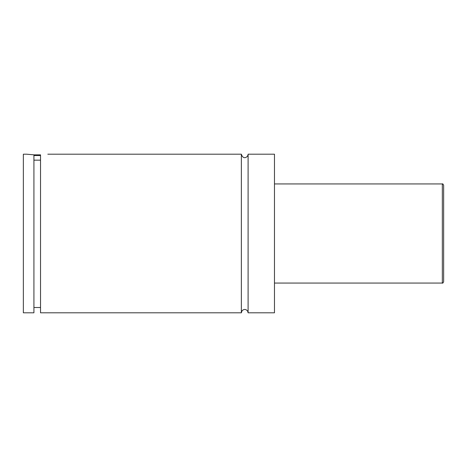 <?xml version="1.0" encoding="UTF-8"?>
<svg xmlns="http://www.w3.org/2000/svg" width="467" height="467" viewBox="0 0 467 467"><rect width="100%" height="100%" fill="white"/><g stroke="black" fill="none" stroke-linecap="round" stroke-linejoin="round"><path stroke-width="0.7" d="M241.363 154.198L241.363 312.802L242.029 310.788C244.025 308.903 245.899 309.008 247.656 311.121L248.105 312.802L248.105 154.198C248.234 156.935 243.243 160.455 241.363 154.198L47.803 154.198M40.53 155.523L33.922 155.523M33.922 154.857L40.53 154.857M33.922 160.169L40.53 160.169M26.654 154.198L33.922 154.834L33.922 312.802L23.35 312.802L23.35 154.198L26.654 154.198M40.53 154.834C50.033 154.069 50.033 154.069 40.53 154.834L40.53 312.802L241.363 312.802M443.65 233.5L443.65 281.741C443.049 282.996 442.611 283.434 442.331 283.066L442.331 183.934C442.611 183.566 443.049 184.004 443.65 185.259L443.65 233.5M248.105 312.802L274.473 312.802L274.473 154.198L248.105 154.198M442.331 183.934L274.473 183.934M442.331 283.066L274.473 283.066M40.53 307.514L33.922 307.514"/></g></svg>
